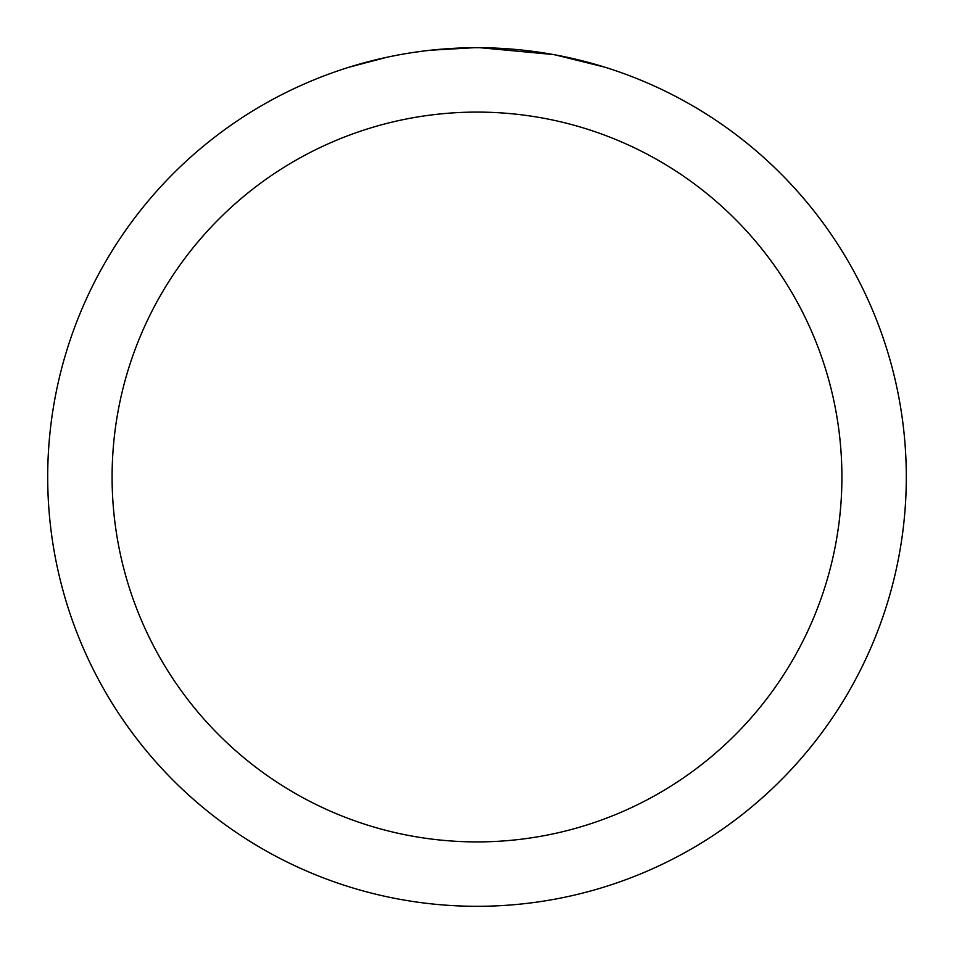 <?xml version="1.0" encoding="UTF-8"?>
<svg xmlns="http://www.w3.org/2000/svg" width="954" height="954" viewBox="0 0 954 954"><rect width="100%" height="100%" fill="white"/><g stroke="black" fill="none" stroke-linecap="round" stroke-linejoin="round"><path stroke-width="1.43" d="M477 112.095A364.905 364.905 0 0 1 841.905 477A364.905 364.905 0 0 1 477 841.905A364.905 364.905 0 0 1 112.095 477A364.905 364.905 0 0 1 477 112.095M477 47.7A429.3 429.3 0 0 1 906.3 477A429.3 429.3 0 0 1 477 906.3A429.3 429.3 0 0 1 47.7 477A429.3 429.3 0 0 1 477 47.7M555.288 54.903L604.538 67.09M553.26 54.533L480.041 47.712L491.608 47.95M529.864 50.967L531.676 51.194M428.584 50.443L423.349 51.063M349.474 67.09L386.883 57.264M411.365 52.744L423.349 51.075M445.53 48.857L452.363 48.415M473.971 47.712L430.612 50.216M412.82 52.53L414.561 52.267"/></g></svg>
